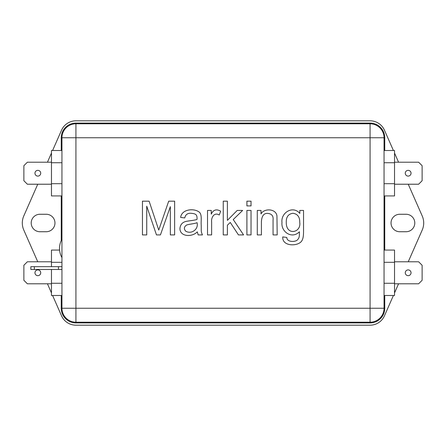 <?xml version="1.0" encoding="UTF-8"?>
<svg xmlns="http://www.w3.org/2000/svg" width="446" height="446" viewBox="0 0 446 446"><rect width="100%" height="100%" fill="white"/><g stroke="black" fill="none" stroke-linecap="round" stroke-linejoin="round"><path stroke-width="0.67" d="M261.01 213.913C264.06 208.076 275.923 208.494 276.944 215.847L277.189 234.919L273.052 234.919L273.052 220.001C273.498 216.009 271.792 213.824 267.935 213.439C263.993 213.015 261.819 215.708 261.417 221.528L261.417 234.919L257.281 234.919L257.281 210.428L261.01 210.428L261.01 213.913M251.037 210.428L251.037 234.919L246.906 234.919L246.906 210.428L251.037 210.428M251.037 201.174L251.037 205.913L246.906 205.913L246.906 201.174L251.037 201.174M227.382 225.236L227.382 234.919L223.245 234.919L223.245 201.174L227.382 201.174L227.382 220.363L237.244 210.428L242.635 210.428L233.247 219.549L243.577 234.919L238.454 234.919L230.259 222.448L227.382 225.236M219.226 215.011C214.225 211.867 211.008 217.648 211.633 222.114L211.633 234.919L207.518 234.919L207.518 210.428L211.248 210.428L211.248 214.136C213.35 209.743 216.488 208.767 220.664 211.214L219.226 215.011M197.299 231.842C192.232 237.333 179.872 236.932 179.933 228.469C180.301 224.7 182.297 222.353 185.91 221.439C188.658 220.82 195.309 220.257 197.032 219.393C197.322 214.102 195.432 213.818 191.144 213.283C187.61 213.037 185.48 214.593 184.761 217.955L180.652 217.419C181.617 209.035 194.439 207.825 199.68 212.474C202.055 215.279 200.901 220.703 201.185 224.672C201.419 230.694 200.756 231.195 202.445 234.919L198.175 234.919L197.299 231.842M185.636 231.123C191.178 234.596 198.805 229.517 197.054 222.654C195.387 223.636 189.02 224.148 186.606 225.035C184.036 226.752 183.713 228.781 185.636 231.123M149.109 201.174L158.748 230.064L168.7 201.174L174.631 201.174L174.631 234.919L170.339 234.919L170.339 206.632L160.432 234.919L156.479 234.919L146.728 206.163L146.728 234.919L142.458 234.919L142.458 201.174L149.109 201.174M405.275 173.215A2.882 2.882 0 0 0 409.595 175.713A2.882 2.882 0 0 0 409.595 170.723A2.882 2.882 0 0 0 405.275 173.215M394.532 184.22L418.632 184.22L422.128 180.73L422.128 165.706L418.632 162.216L394.532 162.216M394.532 261.78L418.632 261.78L422.128 265.27L422.128 280.294L418.632 283.784L394.532 283.784M405.275 272.785A2.882 2.882 0 0 0 409.595 275.277A2.882 2.882 0 0 0 409.595 270.287A2.882 2.882 0 0 0 405.275 272.785M384.051 250.072L394.532 250.072L394.532 295.492L384.051 295.492L384.051 283.26L394.532 283.26M394.532 262.304L384.051 262.304M384.051 195.928L394.532 195.928L394.532 150.508L384.051 150.508M394.532 183.696L384.051 183.696M394.532 162.74L384.051 162.74M40.725 173.215A2.882 2.882 0 0 0 36.405 170.723A2.882 2.882 0 0 0 36.405 175.713A2.882 2.882 0 0 0 40.725 173.215M51.468 162.216L27.368 162.216L23.872 165.706L23.872 180.73L27.368 184.22L51.468 184.22M51.468 283.784L27.368 283.784L23.872 280.294L23.872 265.27L27.368 261.78L51.468 261.78M40.725 272.785A2.882 2.882 0 0 0 36.405 270.287A2.882 2.882 0 0 0 36.405 275.277A2.882 2.882 0 0 0 40.725 272.785M61.949 295.492L51.468 295.492L51.468 269.462M51.468 266.669L51.468 250.072L59.58 250.072M51.468 262.304L61.949 262.304M51.468 283.26L61.949 283.26M51.468 162.74L61.949 162.74L61.949 150.508L51.468 150.508L51.468 195.928L61.949 195.928M51.468 183.696L61.949 183.696M59.508 248.394L59.508 248.394C59.524 245.133 60.338 242.083 61.949 239.246M399.772 231.736L406.061 231.736A8.736 8.736 0 0 0 414.791 223A8.736 8.736 0 0 0 406.061 214.264L399.772 214.264A8.736 8.736 0 0 0 391.036 223A8.736 8.736 0 0 0 399.772 231.736M46.228 231.736L39.939 231.736A8.736 8.736 0 0 1 31.209 223A8.736 8.736 0 0 1 39.939 214.264L46.228 214.264A8.736 8.736 0 0 1 54.964 223A8.736 8.736 0 0 1 46.228 231.736M52.595 295.492L61.537 315.796A15.721 15.721 0 0 0 75.926 325.184L370.074 325.184A15.721 15.721 0 0 0 384.463 315.796L393.405 295.492M394.532 292.933L398.557 283.784M408.246 261.78L422.217 230.036A17.466 17.466 0 0 0 422.217 215.964L408.246 184.22M398.557 162.216L394.532 153.067M393.405 150.508L384.463 130.204A15.721 15.721 0 0 0 370.074 120.816L75.926 120.816A15.721 15.721 0 0 0 61.537 130.204L52.595 150.508M51.468 153.067L47.443 162.216M37.754 184.22L23.783 215.964A17.466 17.466 0 0 0 23.783 230.036L37.754 261.78M47.443 283.784L51.468 292.933M61.253 137.758L61.949 137.758L61.949 308.242L384.051 308.242L384.051 137.758L384.747 137.758A14.673 14.673 0 0 0 370.074 123.085L75.926 123.085A14.673 14.673 0 0 0 61.253 137.758L61.253 150.508M370.074 322.213A13.977 13.977 0 0 0 384.051 308.242A13.977 13.977 0 0 1 370.074 322.213L370.074 123.787L75.926 123.787L75.926 322.213L370.074 322.213L370.074 322.915A14.673 14.673 0 0 0 384.747 308.242L384.747 295.492M61.949 137.758A13.977 13.977 0 0 1 75.926 123.787A13.977 13.977 0 0 0 61.949 137.758L384.051 137.758A13.977 13.977 0 0 0 370.074 123.787A13.977 13.977 0 0 1 384.051 137.758M75.926 322.213A13.977 13.977 0 0 1 61.949 308.242A13.977 13.977 0 0 0 75.926 322.213L75.926 322.915L370.074 322.915M299.812 210.428L303.542 210.428L303.542 231.591C303.542 235.388 303.157 238.086 302.371 239.68C300.208 246.666 281.894 247.257 282.781 236.915L286.828 237.456C286.806 242.022 294.265 242.195 296.98 240.288C299.5 238.002 299.383 236.614 299.428 231.753C291.901 239.552 280.863 231.703 281.995 222.537C280.645 212.692 292.944 205.115 299.812 213.439L299.812 210.428M286.265 222.247C285.97 236.062 301.401 232.918 299.745 222.381C299.84 216.957 297.566 213.924 292.916 213.283C288.345 213.952 286.131 216.94 286.265 222.247M61.949 269.462L30.858 269.462L30.858 266.669L61.949 266.669M34.353 269.462L34.353 266.669M58.459 269.462L58.459 266.669M384.747 250.072L384.747 195.928M384.747 150.508L384.747 137.758M61.253 295.492L61.253 308.242A14.673 14.673 0 0 0 75.926 322.915M61.253 195.928L61.253 240.584M75.926 123.085L75.926 123.787M370.074 123.787L370.074 123.085M61.253 308.242L61.949 308.242M384.051 308.242L384.747 308.242M61.949 257.587C60.338 254.75 59.519 251.7 59.508 248.433"/></g></svg>

